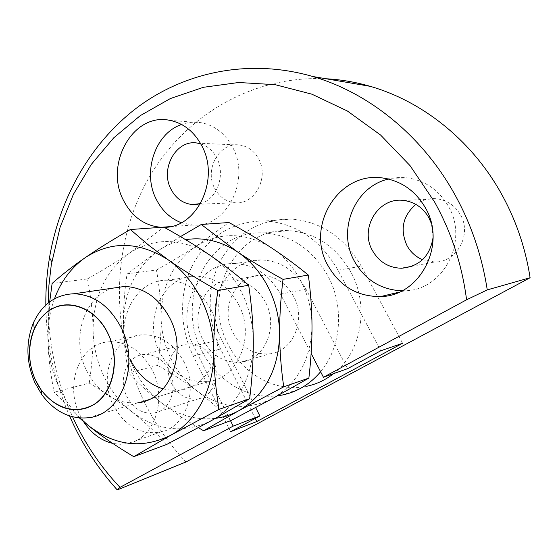 <?xml version="1.0" encoding="UTF-8"?>
<svg xmlns="http://www.w3.org/2000/svg" width="558" height="558" viewBox="0 0 558 558"><rect width="100%" height="100%" fill="white"/><g stroke="black" fill="none" stroke-linecap="round" stroke-linejoin="round"><path stroke-width="0.42" stroke-dasharray="2.79 2.09" d="M45.826 305.031C46.244 340.98 53.24 375.785 66.82 409.439L69.569 415.954M48.218 302.959C48.086 338.713 54.775 373.33 68.285 406.81L72.617 416.833M325.977 78.755C247.968 75.142 179.223 119.879 145.143 184.586C111.279 249.726 111.063 331.661 143.364 399.926C154.343 422.845 168.544 443.533 185.974 461.975M422.539 259.714L434.543 261.995C456.744 262.602 472.438 234.381 460.308 214.565C454.812 205.407 446.937 200.141 436.698 198.774C429.039 198.062 422.092 199.938 415.856 204.388M433.078 237.415L431.404 223.542M214.809 188.583C219.461 197.086 226.199 201.808 235.044 202.749C254.42 205.17 269.465 177.716 258.577 158.835C254.274 151.106 248.184 146.538 240.296 145.129C219.957 141.118 203.837 169.276 214.809 188.583M200.531 203.607C217.083 199.339 225.983 174.521 216.65 157.733C212.877 150.709 207.583 146.098 200.775 143.88M171.578 383.423C177.96 395.078 186.853 400.225 198.243 398.865C213.219 396.557 221.233 375.199 212.8 359.317C206.711 348.373 198.348 343.233 187.718 343.895C171.829 345.249 163.082 367.115 171.578 383.423M126.771 396.382C133.418 408.805 142.66 414.336 154.482 412.99C170.03 410.66 178.309 388.005 169.499 371.063C163.131 359.387 154.433 353.87 143.399 354.511C126.91 355.865 117.912 379.015 126.771 396.382M401.906 290.816L405.185 290.739C443.205 290.418 469.411 240.77 448.186 205.909C438.909 190.334 425.782 181.064 408.805 178.107C401.9 177.074 395.106 177.395 388.417 179.062M83.421 421.457L79.564 414.399C64.379 383.918 80.01 343.477 108.74 341.817C127.154 341.147 141.753 350.787 152.522 370.721C167.637 400.03 153.938 439.111 127.894 443.533L120.354 444.301L112.716 443.415M184.224 362.337C173.775 343.289 159.574 334.116 141.613 334.821C113.581 336.509 98.208 375.381 112.988 404.55C124.225 425.663 139.925 434.884 160.09 432.213C185.486 427.812 198.878 390.328 184.224 362.337M181.28 222.712L192.74 225.034C225.857 228.522 251.365 180.101 232.358 146.796C225.048 133.522 214.802 125.522 201.626 122.802C194.798 121.588 188.116 122.153 181.58 124.497M164.198 227.308L161.541 227.308M347.564 368.678L306.014 289.156C295.287 270.421 280.367 260.677 261.263 259.944C225.474 258.759 203.105 305.379 221.512 339.278L255.683 407.591M230.51 420.732L193.654 346.099L221.512 339.278M193.654 346.099C174.703 310.75 197.56 262.267 234.367 263.55C254.016 264.353 269.388 274.543 280.479 294.122L311.127 353.43M230.6 431.711L193.291 356.018C179.097 327.03 178.972 291.422 193.152 264.011C209.376 235.162 233.656 220.794 265.985 220.919C296.528 223.591 320.529 240.017 337.988 270.191L380.779 350.773M337.988 270.191L361.291 266.201L402.618 343.261M361.291 266.201C344.432 237.317 321.171 221.603 291.506 219.064C260.084 218.966 236.439 232.784 220.577 260.53C206.704 286.896 206.774 321.136 220.563 348.959L255.236 418.43M238.678 304.64C228.438 286.247 214.279 276.726 196.193 276.071C162.964 275.108 142.569 319.769 159.811 352.482C171.111 373.435 187.251 383.116 208.218 381.539C238.12 378.61 255.69 335.867 238.678 304.64M293.675 296.472C285.815 282.683 274.836 275.652 260.739 275.373C235.427 275.045 219.713 308.309 232.909 332.519C241.502 347.892 253.757 355 269.688 353.835C292.894 351.666 306.642 319.685 293.675 296.472M265.441 302.199C257.294 287.74 245.959 280.346 231.424 280.018C205.33 279.628 189.232 314.349 202.861 339.696C211.726 355.802 224.372 363.279 240.784 362.135C264.715 359.98 278.874 326.549 265.441 302.199M333.496 373.679C361.417 352.593 369.738 305.979 350.856 272.025C335.895 246.322 315.193 232.54 288.744 230.677C235.288 227.099 201.236 295.049 228.103 344.237C242.709 374.265 275.812 392.902 306.495 386.317L282.481 394.987M320.599 371.754C341.259 347.474 344.593 306.635 327.999 276.112C312.543 249.3 291.206 234.911 264.004 232.944C209.041 229.199 174.298 299.73 201.905 350.905C216.19 380.458 247.361 399.751 277.57 395.782M230.852 420.599C219.831 409.495 208.706 399.737 197.476 391.311C186.26 382.844 173.022 374.202 157.761 365.371C160.188 347.767 161.29 331.661 161.074 317.056C160.906 302.45 159.372 286.77 156.47 270.03L127.05 273.818C124.406 292.064 123.213 308.909 123.471 324.351C123.771 339.717 127.217 354.351 133.808 368.259C140.504 382.111 149.635 393.564 161.185 402.611C171.711 410.758 184.119 419.121 198.411 427.686M180.499 236.613L159.149 250.11C135.622 267.226 123.73 291.974 123.471 324.351C123.695 339.808 125.383 356.011 128.549 372.946C138.621 383.702 149.502 393.585 161.185 402.611C177.835 415.257 195.949 420.495 215.528 418.333M156.47 270.03C171.578 261.542 184.698 253.653 195.823 246.364C172.987 262.679 161.401 286.247 161.074 317.056C161.325 331.675 164.638 345.583 170.999 358.78C177.472 371.928 186.295 382.774 197.476 391.311C221.7 408.616 246.734 411.016 272.576 398.517C297.749 383.583 310.89 359.352 311.999 325.823C311.824 309.955 308.114 295.001 300.881 280.967C293.487 267.045 283.687 256.017 271.474 247.878C245.15 232.1 219.936 231.598 195.823 246.364L228.954 222.516M157.761 365.371L128.549 372.946M185.619 239.661C176.063 241.251 167.24 244.732 159.149 250.11L127.05 273.818M113.148 288.102C84.056 295.928 70.692 338.72 86.42 370.261C98.452 393.418 115.597 404.257 137.847 402.792L179.99 390.063C210.659 387.168 228.661 342.696 211.119 310.095C200.573 290.906 186.016 280.953 167.463 280.235C133.383 279.167 112.618 325.551 130.321 359.624M163.194 388.905L171.585 390.37L179.99 390.063M49.69 301.829L47.939 339.013C48.337 355.871 52.04 371.97 59.05 387.301C64.47 398.956 71.48 409.202 80.073 418.026M54.482 298.767C49.878 311.441 47.695 324.861 47.939 339.013C48.253 355.983 50.339 373.714 54.196 392.211L79.417 417.977M89.259 383.123C92.119 363.823 93.395 346.197 93.095 330.252C93.43 346.218 96.98 361.438 103.746 375.918C110.623 390.342 119.984 402.29 131.821 411.755C119.942 402.367 105.755 392.825 89.259 383.123L54.196 392.211M166.744 444.426C155.368 431.983 143.734 421.088 131.821 411.755C157.489 430.992 184.056 433.922 211.51 420.558C236.69 407.026 253.799 375.422 253.297 341.077C253.046 323.612 249.028 307.13 241.244 291.632C233.286 276.273 222.788 264.087 209.745 255.09C181.643 237.68 154.88 237.031 129.449 253.137L163.899 227.141M87.46 278.916C103.725 269.667 117.717 261.074 129.449 253.137C105.399 270.902 93.284 296.612 93.095 330.252C92.858 314.293 90.982 297.184 87.46 278.916L52.11 283.471M280.479 294.122L306.014 289.156M193.291 356.018L220.563 348.959M68.285 406.81L66.82 409.439M412.034 266.264L434.543 261.995M197.455 204.312L235.044 202.749M154.482 412.99L198.243 398.865M408.805 178.107L384.211 178.239M141.613 334.821L108.74 341.817M201.626 122.802L169.932 120.382M192.74 225.034L170.141 226.639M160.09 432.213L127.894 443.533M405.185 290.739L398.942 292.218M234.367 263.55L261.263 259.944M265.985 220.919L291.506 219.064M143.399 354.511L187.718 343.895M197.539 143.134L240.296 145.129M403.748 200.468L436.698 198.774M167.463 280.235L196.193 276.071M231.424 280.018L260.739 275.373M264.004 232.944L288.744 230.677M240.784 362.135L269.688 353.835M88.276 417.761L208.218 381.539"/><path stroke-width="0.84" d="M69.569 415.954L72.003 421.36C83.665 446.574 98.745 469.431 117.25 489.924L120.005 487.371L233.174 426.117L230.51 420.732M72.617 416.833L73.237 418.186C85.144 443.896 100.733 466.955 120.005 487.371M311.127 353.43L323.445 377.257L466.579 299.786L487.253 289.888C481.91 255.341 470.847 223.109 454.066 193.208C421.15 134.527 368.092 92.579 312.717 76.488C249.517 58.227 185.661 71.787 138.119 106.843C90.717 142.416 59.734 197.581 49.509 257.615C46.914 273.239 45.686 289.044 45.826 305.031M466.579 299.786C462.031 264.806 451.345 232.177 434.529 201.898L410.039 165.628L380.584 135.036L347.411 111.028L311.852 94.169L275.199 84.683L238.684 82.5L203.405 87.299L170.323 98.571L140.211 115.666L113.713 137.854L91.317 164.366L73.37 194.393L60.131 227.141L51.287 264.729L48.937 285.222L48.218 302.959M487.253 289.888L530.1 277.731L185.974 461.975L117.25 489.924M530.1 277.731C525.308 246.873 515.278 218.073 500.024 191.338C470.08 138.879 421.541 101.096 370.317 86.357C355.558 82.075 340.778 79.543 325.977 78.755M415.856 204.388C402.743 215.82 399.807 229.603 407.04 245.722C410.66 252.174 415.822 256.84 422.539 259.714M431.404 223.542L428.732 217.439C422.901 207.597 414.573 201.94 403.748 200.468C378.394 196.73 359.268 228.403 372.549 250.73C379.168 262.058 388.849 267.896 401.593 268.245C419.525 266.487 430.023 256.213 433.078 237.415M200.775 143.88L197.539 143.134C176.335 138.886 159.651 168.879 171.118 189.427C175.979 198.481 183.01 203.517 192.224 204.528L200.531 203.607M328.013 265.664C304.808 226.032 339.187 169.785 384.211 178.239C401.858 181.35 415.522 191.101 425.196 207.485C447.342 244.195 420.09 296.368 380.612 296.57C357.448 296.675 339.913 286.373 328.013 265.664M388.417 179.062C354.316 186.721 336.906 230.67 354.518 261.416C365.19 279.976 380.988 289.776 401.906 290.816M161.541 227.308L161.004 227.287C144.648 225.816 132.204 216.957 123.674 200.72C103.969 164.736 132.95 112.025 169.932 120.382C183.498 123.206 194.058 131.562 201.619 145.45C220.438 178.951 197.086 228.02 164.198 227.308M181.58 124.497C154.824 133.397 142.109 172.785 156.449 199.638C162.225 210.861 170.504 218.548 181.28 222.712M112.716 443.415C100.831 440.478 91.066 433.161 83.421 421.457M255.683 407.591L259.861 415.94L233.174 426.117M323.445 377.257L347.564 368.678L380.779 350.773L402.618 343.261L256.785 421.541L230.6 431.711L259.861 415.94M255.236 418.43L256.785 421.541M121.288 327.895C109.773 306.084 94.058 294.701 74.13 293.752C55.842 294.478 42.324 304.047 33.578 322.454C25.619 341.942 26.066 362.037 34.924 382.732L41.808 394.639C54.593 411.665 70.078 419.372 88.276 417.761C121.198 415.061 140.435 364.988 121.288 327.895M35.398 379.984C27.879 362.428 27.502 345.388 34.254 328.885C37.763 321.101 42.701 315.026 49.069 310.666C67.685 297.288 96.143 307.716 108.071 333.733C120.842 359.192 113.407 393.711 93.214 404.969C73.928 414.329 56.602 409.363 41.229 390.077L35.398 379.984M201.278 224.483L228.954 222.516C245.129 231.375 259.303 239.821 271.474 247.878C283.659 255.892 295.942 264.952 308.33 275.045L283.018 279.37C265.294 269.577 250.096 260.405 237.429 251.853L201.278 224.483L180.499 236.613M308.33 275.045C310.722 293.117 311.943 310.046 311.999 325.823C312.103 341.594 311.064 359.01 308.881 378.08L283.736 386.834C281.106 368.538 279.739 351.003 279.642 334.235C279.425 317.481 275.547 301.69 268 286.847C260.293 272.13 250.103 260.467 237.429 251.853C220.738 240.993 203.468 236.927 185.619 239.661M49.069 310.722C30.083 323.396 23.987 355.362 35.412 379.97C46.565 404.738 73.314 416.931 93.172 404.92C113.197 393.292 120.5 359.401 108.008 333.761C95.816 307.939 67.867 297.679 49.069 310.722M308.881 378.08L272.576 398.517L230.852 420.599L203.565 430.741L238.88 410.674L283.736 386.834M198.411 427.686L203.565 430.741M215.528 418.333C223.695 417.251 231.479 414.699 238.88 410.674C264.952 395.106 278.54 369.619 279.642 334.235C279.509 317.474 280.632 299.193 283.018 279.37M306.495 386.317C316.337 384.288 325.342 380.075 333.496 373.679M277.57 395.782L282.481 394.987C297.428 391.862 310.136 384.12 320.599 371.754M137.847 402.792C169.604 399.967 188.213 352.921 169.911 318.262C158.904 297.867 143.797 287.265 124.58 286.442L113.148 288.102M130.321 359.624C137.847 374.683 148.805 384.441 163.194 388.905M130.377 229.526L163.899 227.141C181.469 236.878 196.751 246.197 209.745 255.09C222.761 263.948 235.741 273.999 248.687 285.243L217.78 290.53C198.369 279.642 181.887 269.444 168.342 259.93L148.63 245.178L130.377 229.526C112.367 239.884 97.308 249.259 85.207 257.65C73.021 266.075 61.994 274.675 52.11 283.471L49.69 301.829M248.687 285.243C251.644 305.107 253.179 323.724 253.297 341.077C253.465 358.431 252.258 377.64 249.663 398.705L219.001 409.384C215.716 389.254 213.986 369.905 213.812 351.338C213.512 332.791 209.292 315.284 201.152 298.802C192.838 282.467 181.901 269.514 168.342 259.93C139.13 241.412 111.419 240.651 85.207 257.65C71.236 267.554 60.996 281.253 54.482 298.767M249.663 398.705L211.51 420.558L166.744 444.426L133.76 456.681L170.602 435.317L219.001 409.384M79.417 417.977L88.115 425.363C100.44 435.428 115.652 445.863 133.76 456.681M80.073 418.026L88.115 425.363C114.662 445.912 142.157 449.232 170.602 435.317C196.688 421.206 214.418 387.803 213.812 351.338C213.595 332.791 214.921 312.515 217.78 290.53M51.755 261.828L49.509 257.615M312.717 76.488L370.317 86.357M401.593 268.245L412.034 266.264M192.224 204.528L197.455 204.312M170.141 226.639L161.004 227.287M398.942 292.218L380.612 296.57M34.254 328.885L33.578 322.454M74.13 293.752L124.58 286.442M41.229 390.077L41.808 394.639"/></g></svg>
